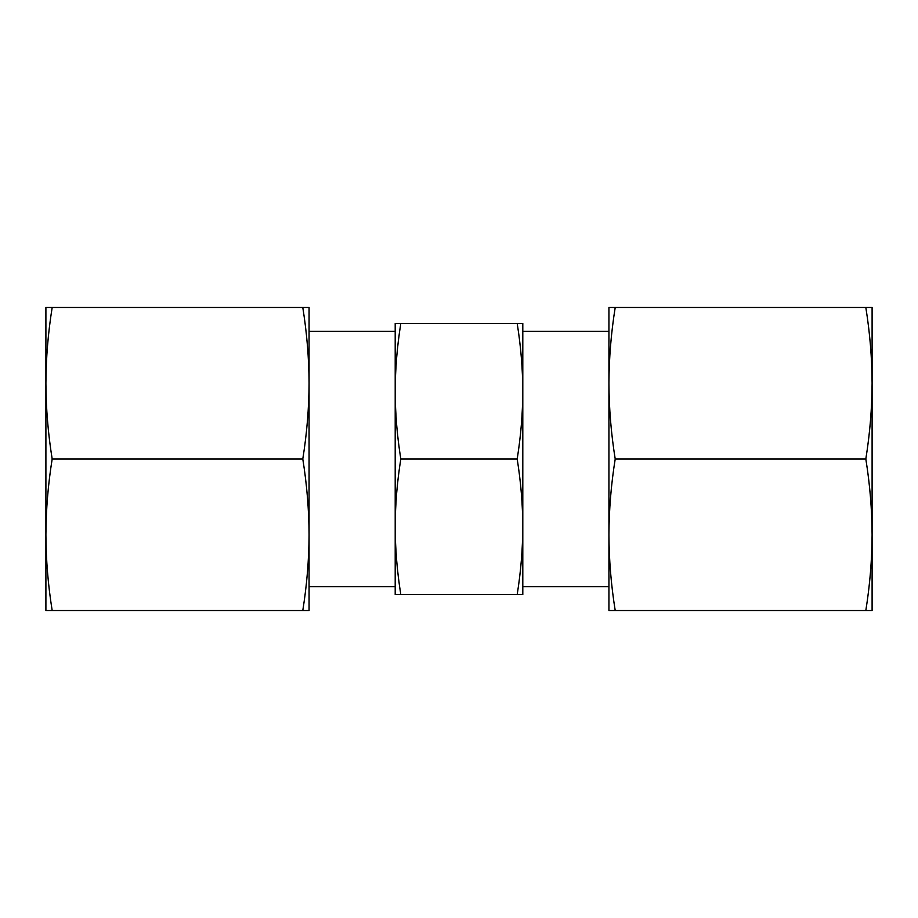 <?xml version="1.0" encoding="UTF-8"?>
<svg xmlns="http://www.w3.org/2000/svg" width="918" height="918" viewBox="0 0 918 918"><rect width="100%" height="100%" fill="white"/><g stroke="black" fill="none" stroke-linecap="round" stroke-linejoin="round"><path stroke-width="1.38" d="M608.932 534.758L608.932 307.473L615.209 307.473C611.136 332.798 609.036 358.043 608.932 383.242C609.036 408.338 611.124 433.583 615.209 459C611.136 484.314 609.036 509.57 608.932 534.758L608.932 610.527L615.209 610.527C611.124 585.11 609.036 559.854 608.932 534.758M865.823 307.473C869.908 332.89 871.997 358.146 872.1 383.242L872.1 307.473L615.209 307.473M865.823 459C869.908 484.417 871.997 509.662 872.1 534.758L872.1 383.242C871.985 408.43 869.897 433.686 865.823 459L615.209 459M865.823 610.527C869.897 585.202 871.985 559.957 872.1 534.758L872.1 610.527L615.209 610.527M52.177 610.527L45.9 610.527L45.9 534.758C46.015 509.57 48.103 484.314 52.177 459C48.092 433.583 46.003 408.338 45.9 383.242L45.9 307.473L302.791 307.473C306.876 332.89 308.964 358.146 309.068 383.242C308.964 408.43 306.864 433.686 302.791 459C306.876 484.417 308.964 509.662 309.068 534.758L309.068 610.527L52.177 610.527C48.092 585.11 46.003 559.854 45.9 534.758L45.9 383.242C46.015 358.043 48.103 332.798 52.177 307.473M302.791 610.527C306.864 585.202 308.964 559.957 309.068 534.758L309.068 307.473L302.791 307.473M52.177 459L302.791 459M400.822 594.577C397.161 571.834 395.291 549.239 395.199 526.783L395.199 323.423L400.822 323.423C397.161 346.166 395.291 368.761 395.199 391.217C395.291 413.662 397.161 436.268 400.822 459C397.161 481.732 395.291 504.338 395.199 526.783L395.199 594.577L522.801 594.577L522.801 526.783C522.709 549.239 520.839 571.834 517.178 594.577M517.178 323.423C520.839 346.166 522.709 368.761 522.801 391.217L522.801 323.423L400.822 323.423M517.178 459C520.839 481.732 522.709 504.338 522.801 526.783L522.801 391.217C522.709 413.662 520.839 436.268 517.178 459L400.822 459M309.068 586.602L395.199 586.602M309.068 331.398L395.199 331.398M522.801 331.398L608.932 331.398M522.801 586.602L608.932 586.602"/></g></svg>
